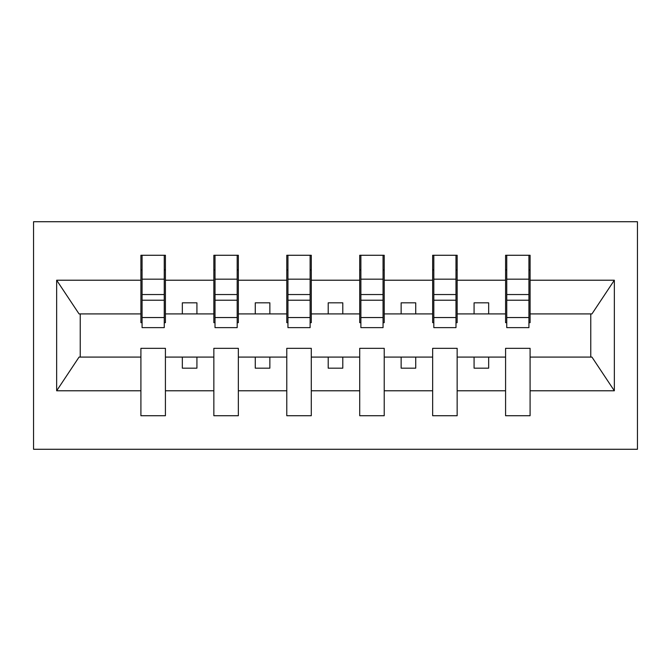 <?xml version="1.0" encoding="UTF-8"?>
<svg xmlns="http://www.w3.org/2000/svg" width="671" height="671" viewBox="0 0 671 671"><rect width="100%" height="100%" fill="white"/><g stroke="black" fill="none" stroke-linecap="round" stroke-linejoin="round"><path stroke-width="1.01" d="M33.55 449.276L637.45 449.276L637.45 221.724L33.55 221.724L33.55 449.276M528.924 322.667L530.09 322.667L530.09 313.911L591.948 313.911L614.342 280.218L614.342 390.782L530.09 390.782L530.09 348.333L505.582 348.333L505.582 357.089L457.152 357.089L457.152 348.333L432.652 348.333L432.652 357.089L384.223 357.089L384.223 348.333L359.715 348.333L359.715 357.089L311.285 357.089L311.285 348.333L286.777 348.333L286.777 357.089L238.348 357.089L238.348 348.333L213.848 348.333L213.848 357.089L165.418 357.089L165.418 348.333L140.91 348.333L140.91 357.089L79.052 357.089L56.658 390.782L56.658 280.218L79.052 313.911L140.91 313.911L140.91 280.218L56.658 280.218M530.09 390.782L530.09 415.726L505.582 415.726L505.582 357.089M505.582 390.782L457.152 390.782L457.152 415.726L432.652 415.726L432.652 357.089M457.152 390.782L457.152 357.089M432.652 390.782L384.223 390.782L384.223 415.726L359.715 415.726L359.715 357.089M384.223 390.782L384.223 357.089M359.715 390.782L311.285 390.782L311.285 415.726L286.777 415.726L286.777 357.089M311.285 390.782L311.285 357.089M286.777 390.782L238.348 390.782L238.348 415.726L213.848 415.726L213.848 357.089M238.348 390.782L238.348 357.089M506.748 317.542L528.924 317.542L528.924 327.624L506.748 327.624L506.748 255.274L505.582 255.274L505.582 280.218L457.152 280.218L457.152 322.667L455.986 322.667M506.748 322.667L505.582 322.667L505.582 280.218M433.818 317.542L455.986 317.542L455.986 327.624L433.818 327.624L433.818 255.274L432.652 255.274L432.652 280.218L384.223 280.218L384.223 322.667L383.057 322.667M433.818 322.667L432.652 322.667L432.652 280.218M360.881 317.542L383.057 317.542L383.057 327.624L360.881 327.624L360.881 255.274L359.715 255.274L359.715 280.218L311.285 280.218L311.285 322.667L310.119 322.667M360.881 322.667L359.715 322.667L359.715 280.218M287.943 317.542L310.119 317.542L310.119 327.624L287.943 327.624L287.943 255.274L286.777 255.274L286.777 280.218L238.348 280.218L238.348 322.667L237.182 322.667M287.943 322.667L286.777 322.667L286.777 280.218M215.014 317.542L237.182 317.542L237.182 327.624L215.014 327.624L215.014 255.274L213.848 255.274L213.848 280.218L165.418 280.218L165.418 255.274L164.252 255.274L164.252 327.624L142.076 327.624L142.076 300.222L164.252 300.222M215.014 322.667L213.848 322.667L213.848 280.218M213.848 390.782L165.418 390.782L165.418 415.726L140.91 415.726L140.91 357.089M165.418 390.782L165.418 357.089M142.076 300.222L142.076 255.274L140.91 255.274L140.91 280.218M140.91 313.911L140.91 322.667L142.076 322.667M530.09 313.911L530.09 255.274L528.924 255.274L528.924 317.542M432.652 255.274L457.152 255.274L457.152 280.218M359.715 255.274L384.223 255.274L384.223 280.218M286.777 255.274L311.285 255.274L311.285 280.218M213.848 255.274L238.348 255.274L238.348 280.218M614.342 280.218L530.09 280.218M140.91 390.782L56.658 390.782M140.91 255.274L165.418 255.274M505.582 255.274L530.09 255.274M505.582 313.911L488.664 313.911L488.664 302.822L474.078 302.822L474.078 313.911L488.664 313.911M474.078 313.911L457.152 313.911M474.078 357.089L474.078 368.178L488.664 368.178L488.664 357.089M432.652 313.911L415.726 313.911L415.726 302.822L401.141 302.822L401.141 313.911L415.726 313.911M401.141 313.911L384.223 313.911M401.141 357.089L401.141 368.178L415.726 368.178L415.726 357.089M359.715 313.911L342.797 313.911L342.797 302.822L328.203 302.822L328.203 313.911L342.797 313.911M328.203 313.911L311.285 313.911M328.203 357.089L328.203 368.178L342.797 368.178L342.797 357.089M286.777 313.911L269.859 313.911L269.859 302.822L255.274 302.822L255.274 313.911L269.859 313.911M255.274 313.911L238.348 313.911M255.274 357.089L255.274 368.178L269.859 368.178L269.859 357.089M213.848 313.911L196.922 313.911L196.922 302.822L182.336 302.822L182.336 313.911L196.922 313.911M182.336 313.911L165.418 313.911L165.418 280.218M182.336 357.089L182.336 368.178L196.922 368.178L196.922 357.089M165.418 313.911L165.418 322.667L164.252 322.667M614.342 390.782L591.948 357.089L530.09 357.089M80.226 313.911L80.226 357.089M590.774 357.089L590.774 313.911M164.252 269.859L165.418 269.859M140.91 269.859L142.076 269.859M142.076 294.535L164.252 294.535M238.348 255.274L237.182 255.274L237.182 317.542M237.182 269.859L238.348 269.859M213.848 269.859L215.014 269.859M215.014 300.222L237.182 300.222M215.014 294.535L237.182 294.535M311.285 255.274L310.119 255.274L310.119 317.542M310.119 269.859L311.285 269.859M286.777 269.859L287.943 269.859M287.943 300.222L310.119 300.222M287.943 294.535L310.119 294.535M384.223 255.274L383.057 255.274L383.057 317.542M383.057 269.859L384.223 269.859M359.715 269.859L360.881 269.859M360.881 300.222L383.057 300.222M360.881 294.535L383.057 294.535M457.152 255.274L455.986 255.274L455.986 317.542M455.986 269.859L457.152 269.859M432.652 269.859L433.818 269.859M433.818 300.222L455.986 300.222M433.818 294.535L455.986 294.535M528.924 269.859L530.09 269.859M505.582 269.859L506.748 269.859M506.748 300.222L528.924 300.222M506.748 294.535L528.924 294.535M142.076 317.542L164.252 317.542M142.076 279.178L164.252 279.178M215.014 279.178L237.182 279.178M287.943 279.178L310.119 279.178M360.881 279.178L383.057 279.178M433.818 279.178L455.986 279.178M506.748 279.178L528.924 279.178"/></g></svg>
